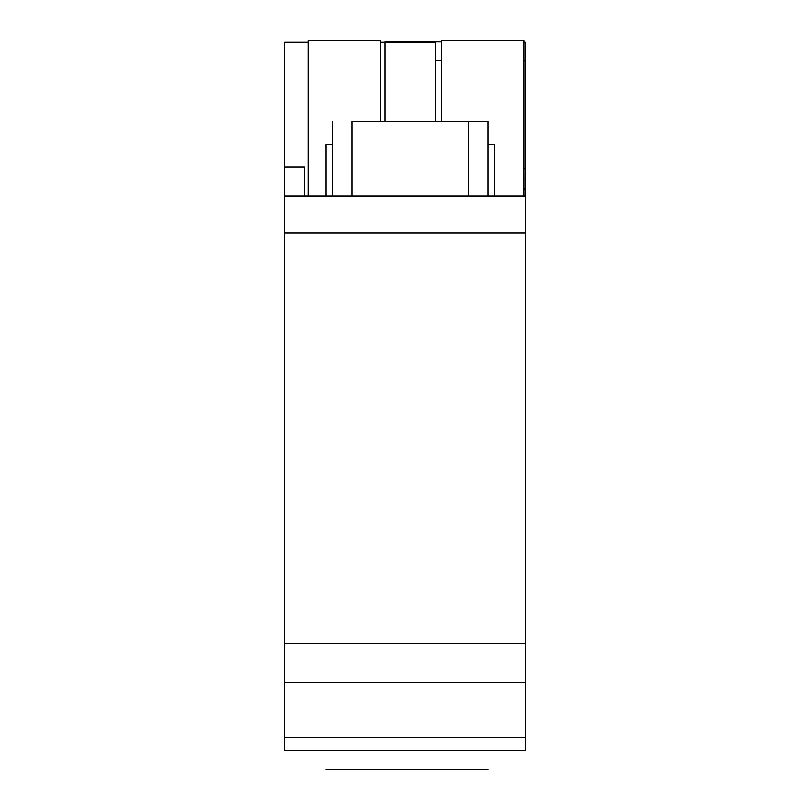 <?xml version="1.0" encoding="UTF-8"?>
<svg xmlns="http://www.w3.org/2000/svg" width="810" height="810" viewBox="0 0 810 810"><rect width="100%" height="100%" fill="white"/><g stroke="black" fill="none" stroke-linecap="round" stroke-linejoin="round"><path stroke-width="1.21" d="M487.934 750.374L525.163 750.374L525.163 737.404L284.837 737.404L284.837 750.364L487.934 750.374M284.837 750.374L525.163 750.374M284.837 737.404L284.837 682.668L525.163 682.668L284.837 682.668L284.837 42.292L308.316 42.292M284.837 232.936L525.163 232.936L525.163 737.404M523.867 60.709L525.163 60.709L525.163 42.292L523.867 42.292M525.163 60.709L525.163 188.902L523.867 188.902M525.163 232.936L525.163 188.902M380.609 42.292L384.912 42.292M351.854 196.05L351.854 121.51L468.514 121.51L468.514 196.05L332.414 196.05L332.414 121.51L332.414 196.05L284.837 196.05M525.163 196.05L487.954 196.05L487.954 121.51L487.954 196.05L468.514 196.05M284.837 166.88L304.287 166.88L304.287 196.05M525.163 179L523.867 179M525.163 168.267L523.867 168.267M384.912 121.51L384.912 42.768L435.719 42.768L435.719 121.51M441.268 41.907L384.912 41.907L384.912 42.768M441.268 60.537L435.719 60.537M325.934 196.05L325.934 144.2L332.414 144.2M487.954 144.2L494.444 144.2L494.444 196.05M523.867 196.05L523.867 40.5L441.268 40.5L441.268 121.51L462.034 121.51M308.316 196.05L308.316 40.5L380.609 40.5L380.609 121.51L358.334 121.51M308.316 40.5L380.609 40.5M478.386 40.5L523.867 40.5M468.514 121.51L487.954 121.51L468.514 121.51M487.934 769.5L325.964 769.5M525.163 643.788L284.837 643.788"/></g></svg>
